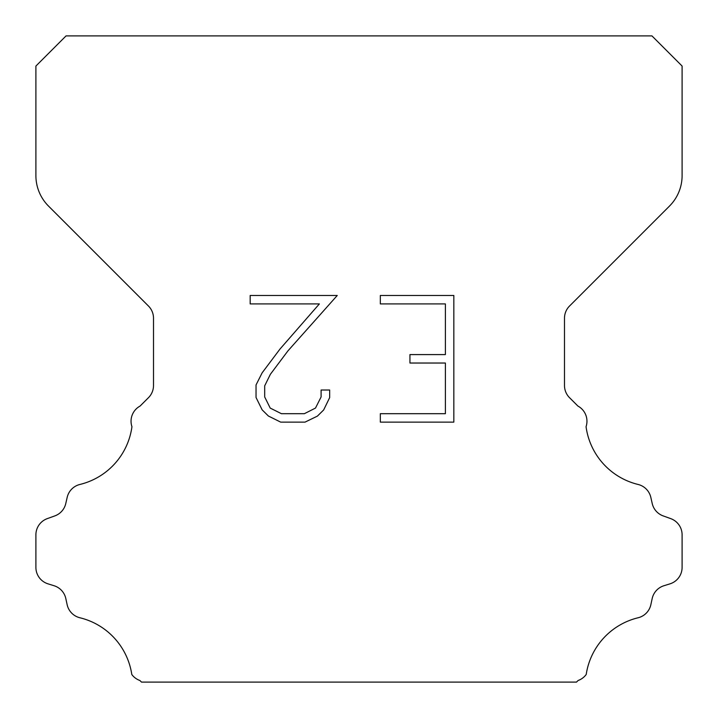 <?xml version="1.0" encoding="UTF-8"?>
<svg xmlns="http://www.w3.org/2000/svg" width="718" height="718" viewBox="0 0 718 718"><rect width="100%" height="100%" fill="white"/><g stroke="black" fill="none" stroke-linecap="round" stroke-linejoin="round"><path stroke-width="1.08" d="M445.393 413.694L445.393 363.03L409.942 363.03L409.942 354.584L445.393 354.584L445.393 303.92L380.334 303.92L380.334 295.475L453.839 295.475L453.839 422.13L380.334 422.13L380.334 413.694L445.393 413.694M329.67 390.018L329.67 397.61L323.647 409.978L317.383 416.126L305.015 422.13L280.693 422.13L268.406 416.027L262.142 409.843L256.039 397.485L256.039 384.947L262.142 372.83L280.029 349.002L319.366 303.92L250.178 303.92L250.178 295.475L337.254 295.475L287.945 350.869L270.381 374.284L264.691 385.835L264.691 396.955L270.219 408.093L281.429 413.694L304.36 413.694L315.489 408.075L321.099 396.955L321.099 390.018L329.67 390.018M66.056 35.9L651.944 35.9L682.1 66.056L682.1 175.623A43.08 43.08 0 0 1 669.481 206.084L569.536 306.03A17.232 17.232 0 0 0 564.492 318.218L564.492 385.512A17.232 17.232 0 0 0 569.536 397.691L577.918 406.065A17.232 17.232 0 0 1 586.059 426.707A68.928 68.928 0 0 0 638.096 484.462A17.232 17.232 0 0 1 650.831 497.403L652.213 503.498A17.232 17.232 0 0 0 663.172 515.901L670.711 518.62A17.232 17.232 0 0 1 682.1 534.829L682.1 567.399A17.232 17.232 0 0 1 669.984 583.851L663.908 585.744A17.232 17.232 0 0 0 652.177 598.579L650.867 604.646A17.232 17.232 0 0 1 638.087 617.767A68.928 68.928 0 0 0 586.202 674.489A17.232 17.232 0 0 1 578.107 680.502L576.509 682.1L141.491 682.1L139.893 680.502A17.232 17.232 0 0 1 131.798 674.489A68.928 68.928 0 0 0 79.913 617.767A17.232 17.232 0 0 1 67.133 604.646L65.823 598.579A17.232 17.232 0 0 0 54.092 585.744L48.016 583.851A17.232 17.232 0 0 1 35.9 567.399L35.9 534.829A17.232 17.232 0 0 1 47.289 518.62L54.828 515.901A17.232 17.232 0 0 0 65.787 503.498L67.169 497.403A17.232 17.232 0 0 1 79.904 484.462A68.928 68.928 0 0 0 131.941 426.707A17.232 17.232 0 0 1 140.082 406.065L148.464 397.691A17.232 17.232 0 0 0 153.508 385.512L153.508 318.218A17.232 17.232 0 0 0 148.464 306.03L48.519 206.084A43.08 43.08 0 0 1 35.9 175.623L35.9 66.056L66.056 35.9"/></g></svg>
